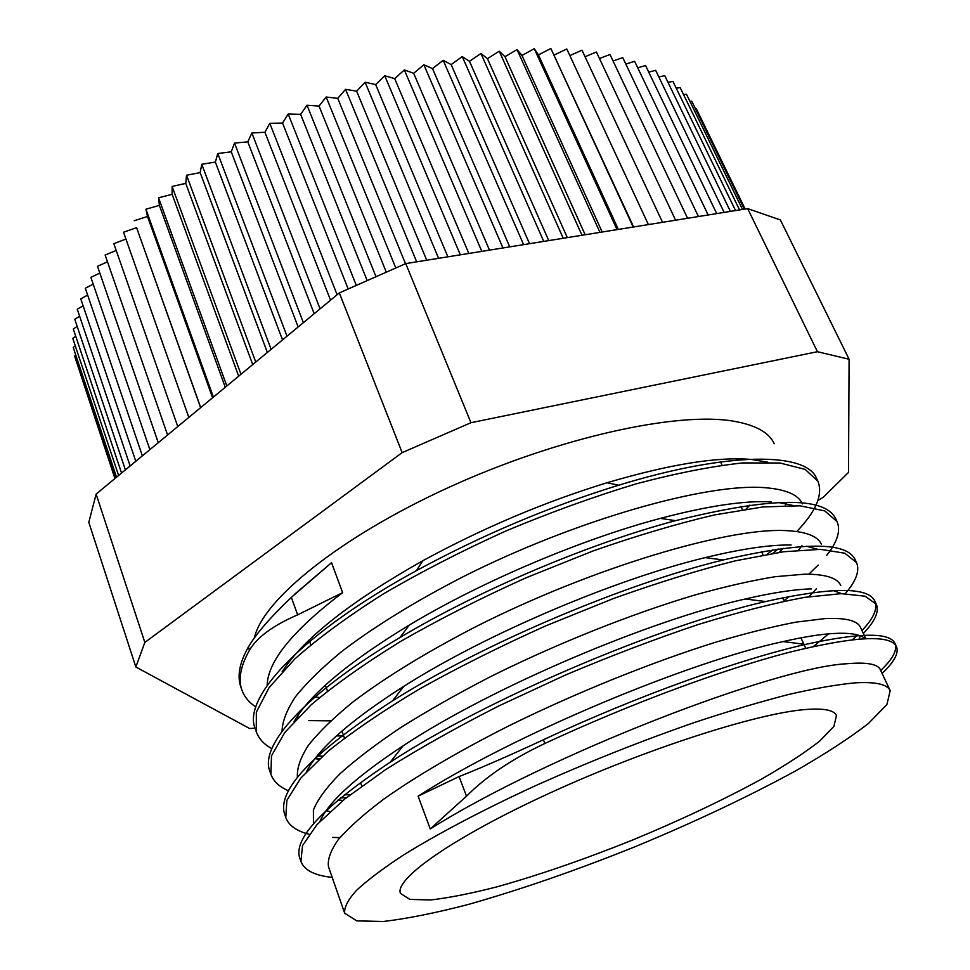 <?xml version="1.0" encoding="UTF-8"?>
<svg xmlns="http://www.w3.org/2000/svg" width="970" height="970" viewBox="0 0 970 970"><rect width="100%" height="100%" fill="white"/><g stroke="black" fill="none" stroke-linecap="round" stroke-linejoin="round"><path stroke-width="1.45" d="M880.602 670.234L880.408 669.773C877.789 663.965 866.38 661.964 846.192 663.783C775.879 667.421 549.541 753.848 430.256 828.938L466.509 796.176C486.164 776.412 512.293 758.843 544.873 743.469C630.379 703.674 722.662 669.639 788.234 652.543C854.315 636.235 890.399 634.259 896.474 646.626C899.032 653.04 894.243 661.964 882.094 673.398M544.873 743.469L543.394 739.758C510.85 754.927 482.733 767.197 459.053 776.582L418.106 796.164C514.282 734.29 689.1 661.71 783.117 641.57C802.82 637.108 819.177 634.441 832.187 633.568C849.32 632.513 860.269 634.198 865.034 638.636M332.189 877.389C314.777 875.583 304.35 870.284 300.906 861.469L302.531 845.597L316.984 824.597L344.871 798.94L385.66 769.61C418.822 748.646 456.627 727.367 499.089 705.808L565.619 674.95C611.367 655.647 655.587 638.83 698.279 624.498C738.825 612.034 774.29 602.988 804.676 597.362L841.281 593.652L865.131 596.211L876.334 604.237C879.366 611.524 875.037 621.261 863.324 633.446M339.9 837.619L332.492 837.437M309.127 834.261C296.565 831.072 288.781 825.494 285.762 817.516L286.89 800.359L300.748 778.122L327.884 751.423C352.462 731.683 382.956 710.889 419.379 689.064C458.616 667.154 500.702 646.105 545.613 625.929L612.846 598.757C657.054 582.909 697.854 570.263 735.272 560.842L783.627 551.748L820.487 549.347L844.797 553.203L856.51 562.551C859.966 570.578 856.219 580.945 845.246 593.652M346.435 797.692L340.615 797.861M288.563 790.829C279.409 786.937 273.516 781.42 270.897 774.254L271.479 755.872L284.804 732.459L311.224 704.741C335.305 684.42 365.302 663.189 401.216 641.049C439.907 618.921 481.496 597.847 525.982 577.829L592.67 551.093C636.575 535.695 677.205 523.642 714.551 514.912L762.966 506.946L800.044 505.806L824.803 510.923L837.025 521.545C840.917 530.517 837.462 541.806 826.67 555.386M818.171 565.086L808.822 574.191M319.409 758.879L315.614 758.685M271.842 748.646C263.961 744.354 258.772 738.716 256.274 731.707L256.347 712.125L269.102 687.597L294.904 658.872C318.451 637.993 347.939 616.338 383.38 593.919C421.562 571.585 462.678 550.487 506.716 530.626C551.275 512.027 594.574 496.397 636.599 483.727C676.696 473.142 712.065 466.206 742.693 462.933L779.965 463.005L805.112 469.371L817.88 481.181C823.215 494.433 816.194 511.214 796.782 531.524M778.182 548.971L772.957 553.324M330.625 720.855L308.533 720.589M255.85 706.972C248.914 702.413 244.246 696.702 241.857 689.852C238.074 679.145 240.608 665.941 249.448 650.227C257.111 637.193 273.176 625.407 297.644 614.847L342.64 592.621C292.746 630.548 267.587 661.504 267.162 685.475M543.394 739.758C637.302 695.854 739.722 659.285 805.415 644.419C860.087 632.501 889.939 632.197 894.983 643.486C897.577 649.973 892.824 658.969 880.699 670.452M300.457 859.881L299.791 858.232C293.061 838.735 323.204 806.725 390.219 762.202C487.461 698.376 661.516 624.995 765.597 601.545C831.86 586.886 868.271 586.765 874.867 601.157C877.935 608.505 873.63 618.302 861.966 630.536M857.589 634.95L852.521 639.642M285.277 815.855L284.659 814.315C276.802 790.32 312.764 752.49 392.559 700.825C483.533 643.352 625.905 583.455 723.28 559.957C802.626 541.709 846.567 541.563 855.067 559.52L855.71 561.133M350.376 794.6L344.301 794.879M270.4 772.593L269.818 771.114C259.366 745.324 305.611 693.32 399.955 637.532C480.247 589.53 590.112 543.321 675.581 520.66C771.211 496.992 824.548 496.3 835.606 518.562L836.237 520.065M322.416 756.163L317.081 755.969M255.789 730.131L255.207 728.615C241.93 697.757 302.337 632.925 416.409 570.663C482.199 534.967 549.59 506.498 618.605 485.23C730.81 450.917 806.325 452.529 816.485 478.246L817.092 479.677M772.787 549.772L767.209 554.282M298.336 717.048L296.953 716.903M241.397 688.385L240.802 686.808C237.019 676.054 239.529 662.801 248.332 647.051M296.468 717.63L297.463 717.945M779.165 552.366L783.226 548.292M802.457 503.854C798.31 494.676 785.7 489.28 764.615 487.667M764.53 487.655C707.469 482.975 577.538 519.071 463.514 576.532C415.257 601.376 374.699 626.341 341.84 651.404C322.27 667.505 306.872 682.54 295.644 696.521C286.877 709.701 282.343 721.28 282.04 731.283M315.032 758.564L318.9 759.328M783.99 600.721L789.204 596.453M821.444 544.328C817.698 535.937 805.367 531.342 784.475 530.554M784.415 530.554C726.966 528.007 592.658 567.547 476.185 626.499C426.958 651.901 385.999 676.963 353.322 701.674C333.947 717.436 318.984 731.974 308.436 745.263C300.409 757.691 296.747 768.398 297.438 777.394M338.045 800.007L343.028 800.42M840.772 585.468C837.377 577.89 825.337 574.131 804.663 574.179L775.442 576.665C752.077 580.436 725.22 586.535 694.896 594.986C631.943 613.719 557.52 643.243 490.262 676.793C457.464 693.744 427.649 710.646 400.804 727.512C376.154 744.051 355.784 759.546 339.706 774.024C326.344 787.664 317.578 799.668 313.395 810.047L313.455 823.736M859.068 639.012L860.426 635.884M860.657 627.748L860.438 627.263C857.383 620.582 845.658 617.684 825.264 618.581L796.237 622.097C772.92 626.535 746.063 633.24 715.69 642.201C652.531 661.976 577.465 692.071 509.456 725.548C459.368 750.816 416.009 776.267 383.477 799.353C363.798 814.206 348.751 827.616 338.324 839.547C330.612 850.508 327.339 859.65 328.527 866.974L328.781 867.629M294.868 594.04L331.546 562.697L291.352 597.375C270.4 617.308 256.068 633.871 248.356 647.038L249.46 650.227M319.967 821.372C328.309 802.044 356.002 776.873 403.035 745.869C492.469 686.784 649.803 620.339 745.299 598.987C772.532 592.682 794.6 589.311 811.502 588.887M833.388 590.584L841.669 593.652M828.574 633.846L813.648 646.384M329.982 811.623L326.126 810.714M306.665 771.429C318.548 748.44 350.934 720.067 403.835 686.311C487.267 633.313 616.12 579.029 705.238 557.617C741.335 548.875 769.962 544.667 791.132 545.007M806.494 546.231L817.674 549.299M816.352 588.851L808.919 596.695M308.969 768.992L308.157 768.701M294.055 721.559C310.085 694.193 348.485 662.037 409.243 625.092C482.708 580.969 582.303 539.029 660.376 518.38C707.833 505.903 744.742 500.399 771.114 501.878M778.304 502.46L793.145 505.503M801.96 545.625L798.613 550.111M343.695 735.987L336.493 735.866M282.161 671.737C303.671 638.502 350.57 601.497 422.871 560.708C482.842 528.044 544.243 502.06 607.087 482.733C669.858 464.23 717.982 456.47 751.459 459.465L767.803 462.205M786.379 503.721L785.361 505.491M319.627 697.466L313.31 696.884M331.546 562.697L342.64 592.621M430.256 828.938L418.106 796.164M77.212 363.92L114.933 478.525M75.769 355.056L74.581 356.038L115.321 478.21M75.26 345.841L73.223 347.418L116.533 477.204M75.721 336.275L72.786 338.409L118.607 475.494M77.176 326.405L73.296 329.024L121.553 473.057M79.637 316.232L74.787 319.288L125.385 469.88M83.117 305.78L77.273 309.236L130.138 465.952M87.639 295.086L80.777 298.869L135.788 461.283M93.205 284.174L85.311 288.236L142.36 455.839M99.825 273.067L90.877 277.359L149.865 449.643M107.488 261.827L97.485 266.289L158.268 442.684M116.194 250.466L105.136 255.037L167.58 434.984M125.93 239.056L113.817 243.664L177.765 426.558M200.62 407.655L136.588 227.647L123.517 232.218L188.823 417.415M136.588 227.647L200.705 407.582M134.236 220.711L147.513 216.48L212.575 397.761M147.513 216.48L145.924 209.229L213.388 397.094M145.924 209.229L159.371 205.361L225.27 387.26M159.371 205.361L158.559 197.783L226.822 385.987M158.559 197.783L172.126 194.303L238.668 376.178M172.126 194.303L172.114 186.446L240.96 374.287M172.114 186.446L185.743 183.379L252.709 364.562M185.743 183.379L186.543 175.255L255.74 362.053M186.543 175.255L200.16 172.624L267.344 352.462M200.16 172.624L201.784 164.269L271.115 349.345M201.784 164.269L215.352 162.087L282.525 339.912M215.352 162.087L217.789 153.527L287.011 336.19M217.789 153.527L231.248 151.817L298.154 326.975M231.248 151.817L234.51 143.087L303.367 322.671M234.51 143.087L247.799 141.862L314.195 313.71M247.799 141.862L251.86 132.987L320.088 308.836M251.86 132.987L264.919 132.272L330.552 300.179M264.919 132.272L269.781 123.299L337.111 294.747M269.781 123.299L282.549 123.081L348.182 289.012M282.549 123.081L288.187 114.036L356.317 285.423M288.187 114.036L300.627 114.339L367.169 280.633M300.627 114.339L307.005 105.257L376.008 276.729M307.005 105.257L319.045 106.082L386.303 272.182M319.045 106.082L326.162 97.012L395.796 267.987M326.162 97.012L337.742 98.346L405.496 263.707M337.742 98.346L345.562 89.325L416.676 261.839M345.562 89.325L356.645 91.18L426.715 260.227M356.645 91.18L365.108 82.22L438.573 258.323M365.108 82.22L375.657 84.584L447.861 256.832M375.657 84.584L384.738 75.757L460.313 254.831M384.738 75.757L394.693 78.618L468.825 253.461M394.693 78.618L404.344 69.937L481.811 251.375M404.344 69.937L413.669 73.283L489.486 250.139M413.669 73.283L423.854 64.784L502.945 247.968M423.854 64.784L432.511 68.603L509.747 246.877M432.511 68.603L443.181 60.322L523.618 244.646M443.181 60.322L451.147 64.59L529.535 243.7M451.147 64.59L462.241 56.563L543.746 241.409M462.241 56.563L469.48 61.28L548.753 240.608M469.48 61.28L480.938 53.52L563.23 238.28M480.938 53.52L487.437 58.649L567.317 237.626M487.437 58.649L499.235 51.204L581.988 235.261M499.235 51.204L504.97 56.709L585.153 234.752M504.97 56.709L517.022 49.591L599.957 232.376M517.022 49.591L521.981 55.46L602.188 232.024M521.981 55.46L534.252 48.694L617.041 229.623M534.252 48.694L538.435 54.89L618.351 229.417M538.435 54.89L550.851 48.5L633.204 227.029M550.851 48.5L633.604 226.968M554.258 55.011L566.783 48.997L648.384 224.591M569.839 55.593L581.976 50.185L662.534 222.312M585.031 56.721L596.392 52.028L675.605 220.214M599.448 58.527L609.984 54.502L687.585 218.286M613.064 60.989L622.74 57.606L698.424 216.54M637.726 67.803L645.584 65.548L716.709 213.606M648.736 72.107L655.635 70.337L724.129 212.418M658.824 76.969L664.741 75.636L730.398 211.399M667.99 82.353L672.925 81.395L735.539 210.575M676.236 88.234L680.164 87.603L739.564 209.932M683.547 94.599L686.457 94.223L742.499 209.459M689.937 101.401L691.804 101.232L744.342 209.156M695.405 108.616L696.23 108.567L745.154 209.035M625.832 64.093L634.61 61.292L708.136 214.988M96.127 494.094L339.33 292.916L402.15 452.626L144.845 642.419L96.127 494.094L88.803 522.333L135.849 667.008L249.678 728.531L255.061 728.155M144.845 642.419L135.849 667.008M339.33 292.916L405.751 263.597L747.676 208.623L817.431 351.71L470.947 422.714L402.15 452.626M470.947 422.714L405.751 263.597M817.88 500.544L823.287 497.246L848.507 472.426L849.102 359.239L780.377 219.935L747.676 208.623M849.102 359.239L817.431 351.71M805.367 709.543C757.073 713.265 645.426 749.082 549.202 793.327C452.796 837.546 394.062 879.208 400.489 893.431L409.886 899.408L430.583 899.966C449.268 897.82 471.723 893.358 497.949 886.58C539.975 874.722 584.958 859.165 632.925 839.887C680.685 820.099 723.717 799.741 762.032 778.813C785.518 765.306 804.688 752.781 819.529 741.238L833.933 726.348L836.455 715.508C834.042 710.076 823.688 708.088 805.367 709.543M774.23 443.739C769.089 432.511 755.594 425.005 733.744 421.21C677.557 411.365 558.114 437.421 448.904 487.34C339.573 537.198 262.664 600.018 254.431 637.763M746.063 509.104L749.943 505.067M855.031 682.856C837.025 684.553 814.812 688.445 788.392 694.544C759.837 701.904 728.434 711.252 694.205 722.589C640.515 741.238 586.935 762.578 533.464 786.621C482.102 810.374 437.446 833.957 403.666 854.897C383.235 868.283 367.448 880.166 356.317 890.533C347.903 899.918 344.023 907.484 344.689 913.231L356.73 920.869L383.186 921.5C406.927 918.711 435.239 913.049 468.11 904.513C520.55 889.648 576.386 870.32 635.629 846.495C694.617 822.063 748.04 796.819 795.897 770.738C825.361 753.836 849.55 738.085 868.465 723.462L886.932 704.499L890.181 690.616C887.332 684.262 875.619 681.668 855.031 682.856M459.053 776.582L466.509 796.176M297.644 614.847L291.352 597.375M896.171 646.044L894.97 643.498M876.14 603.861L874.855 601.157M856.522 562.551L855.079 559.52M837.049 521.533L835.631 518.55M817.88 481.181L816.485 478.246M300.736 860.923L299.803 858.22M285.471 816.594L284.683 814.315M270.897 774.254L269.818 771.114M256.25 731.719L255.183 728.615M241.845 689.852L240.79 686.808M805.415 644.419L783.117 641.57M390.219 762.202L403.035 745.869M765.597 601.545L745.299 598.987M392.559 700.825L403.835 686.311M723.28 559.957L705.238 557.617M399.955 637.532L409.243 625.092M675.581 520.66L660.376 518.38M416.409 570.663L422.871 560.708M618.605 485.23L607.087 482.733M309.09 640.079L310.8 644.807M325.362 685.159L327.484 691.04M341.913 731.053L344.471 738.134M360.488 782.523L361.762 786.076M720.552 461.926L722.032 465.163M740.874 506.388L742.377 509.674M761.571 551.663L763.099 555.022M782.644 597.775L784.209 601.182M800.953 637.836L803.875 644.226M804.106 644.723L805.694 648.202M328.551 866.974L344.689 913.231M880.384 669.773L890.181 690.616M860.426 627.275L865.749 638.612"/></g></svg>
